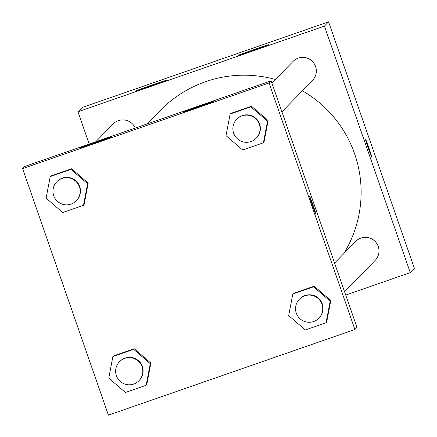 <?xml version="1.0" encoding="UTF-8"?>
<svg xmlns="http://www.w3.org/2000/svg" width="437" height="437" viewBox="0 0 437 437"><rect width="100%" height="100%" fill="white"/><g stroke="black" fill="none" stroke-linecap="round" stroke-linejoin="round"><path stroke-width="0.66" d="M89.203 144.063L77.961 111.768L82.107 107.513L328.569 21.85L414.418 268.378L410.272 272.633L345.722 295.068M365.479 139.092A9.521 0.333 -109.2 0 1 365.485 139.086A9.521 0.333 -109.2 0 1 368.921 147.968A9.521 0.333 -109.2 0 1 371.734 157.069A9.521 0.333 -109.2 0 1 368.32 148.263A9.521 0.333 -109.2 0 1 365.479 139.092M77.961 111.768L324.423 26.105L328.569 21.85M324.423 26.105L410.272 272.633M371.729 157.069A9.521 0.333 70.8 0 0 368.915 147.974A9.521 0.333 70.8 0 0 365.479 139.086M150.437 86.176A16.316 0.284 160.8 0 1 135.47 91.087A16.316 0.284 160.8 0 1 150.787 85.45A16.316 0.284 160.8 0 1 166.289 80.353A16.316 0.284 160.8 0 1 150.437 86.176M253.132 50.484A16.316 0.284 160.8 0 1 238.165 55.395A16.316 0.284 160.8 0 1 253.482 49.758A16.316 0.284 160.8 0 1 268.984 44.661A16.316 0.284 160.8 0 1 253.132 50.484M344.58 291.79L375.154 260.403A13.596 13.585 -135.8 0 0 374.891 241.18A13.596 13.585 -135.8 0 0 355.669 241.426L334.584 263.079M135.273 128.046A13.596 13.585 -135.8 0 0 113.079 123.993L95.752 141.785M281.914 111.828L312.482 80.441A13.596 13.585 -135.8 0 0 315.58 66.49A13.596 13.585 -135.8 0 0 292.998 61.464L271.912 83.112M343.69 253.728A117.056 116.963 -135.8 0 0 302.404 90.787M275.447 79.49A117.056 116.963 -135.8 0 0 160.264 110.528L147.253 123.884M271.12 80.834L24.652 166.497L22.582 168.622L269.045 82.964L271.12 80.834L356.969 327.362L354.893 329.487L108.431 415.15L22.582 168.622M80.097 147.93A16.316 0.284 160.8 0 1 95.676 142.211A16.316 0.284 160.8 0 1 110.911 137.207A16.316 0.284 160.8 0 1 95.058 143.03A16.316 0.284 160.8 0 1 80.091 147.941A16.316 0.284 160.8 0 1 80.097 147.93M213.6 101.531A16.316 0.284 160.8 0 1 197.753 107.338A16.316 0.284 160.8 0 1 182.786 112.249A16.316 0.284 160.8 0 1 198.103 106.612A16.316 0.284 160.8 0 1 213.606 101.515A16.316 0.284 160.8 0 1 213.6 101.531M314.148 286.191L293.396 293.402L314.148 286.191L330.787 300.563L314.148 286.191L313.558 286.798L330.192 301.169L326.078 322.752L305.326 329.962L288.688 315.59L292.806 294.014L313.558 286.798M326.668 322.14L330.787 300.563L326.668 322.14L326.078 322.752M134.23 348.721L113.478 355.937L134.23 348.721L150.863 363.092L134.23 348.721L133.635 349.332L150.273 363.699L146.155 385.281L125.403 392.497L108.769 378.125L112.883 356.543L133.635 349.332M146.75 384.675L150.863 363.092L146.75 384.675L146.155 385.281M71.559 168.758L50.807 175.969L71.559 168.758L88.192 183.13L71.559 168.758L70.969 169.365L87.602 183.737L83.483 205.319L62.737 212.529L46.098 198.163L50.217 176.581L70.969 169.365M84.079 204.713L88.192 183.13L84.079 204.713L83.483 205.319M269.045 82.964L354.893 329.487M268.116 120.596L251.477 106.224L230.725 113.44L251.477 106.224L268.116 120.596L263.997 142.178L268.116 120.596L267.52 121.202L263.407 142.784L242.655 150L226.016 135.628L230.135 114.046L250.887 106.836L267.52 121.202M312.526 205.658A9.521 0.333 -109.2 0 1 309.658 196.399A9.521 0.333 -109.2 0 1 313.1 205.281A9.521 0.333 -109.2 0 1 315.913 214.381A9.521 0.333 -109.2 0 1 312.526 205.658M315.907 214.381A9.521 0.333 70.8 0 0 313.089 205.286A9.521 0.333 70.8 0 0 309.658 196.399M318.884 318.174L319.185 317.868A13.596 13.585 -135.8 0 0 322.277 303.917A13.596 13.585 -135.8 0 0 299.7 298.892L299.405 299.198A13.596 13.585 -135.8 0 0 299.662 318.42A13.596 13.585 -135.8 0 0 321.982 304.223A13.596 13.585 -135.8 0 0 299.405 299.198M292.806 294.014L293.396 293.402M330.192 301.169L330.787 300.563M138.966 380.703L139.261 380.403A13.596 13.585 -135.8 0 0 142.358 366.452A13.596 13.585 -135.8 0 0 119.782 361.426L119.481 361.727A13.596 13.585 -135.8 0 0 119.743 380.949A13.596 13.585 -135.8 0 0 142.063 366.758A13.596 13.585 -135.8 0 0 119.481 361.727M112.883 356.543L113.478 355.937M150.273 363.699L150.863 363.092M256.213 138.207L256.514 137.906A13.596 13.585 -135.8 0 0 259.605 123.955A13.596 13.585 -135.8 0 0 237.029 118.93L236.734 119.23A13.596 13.585 -135.8 0 0 236.996 138.453A13.596 13.585 -135.8 0 0 259.31 124.261A13.596 13.585 -135.8 0 0 236.734 119.23M230.135 114.046L230.725 113.44M250.887 106.836L251.477 106.224M263.407 142.784L263.997 142.178M76.295 200.741L76.59 200.436A13.596 13.585 -135.8 0 0 79.687 186.484A13.596 13.585 -135.8 0 0 57.11 181.459L56.815 181.765A13.596 13.585 -135.8 0 0 57.072 200.987A13.596 13.585 -135.8 0 0 79.392 186.79A13.596 13.585 -135.8 0 0 56.815 181.765M50.217 176.581L50.807 175.969M87.602 183.737L88.192 183.13"/></g></svg>
